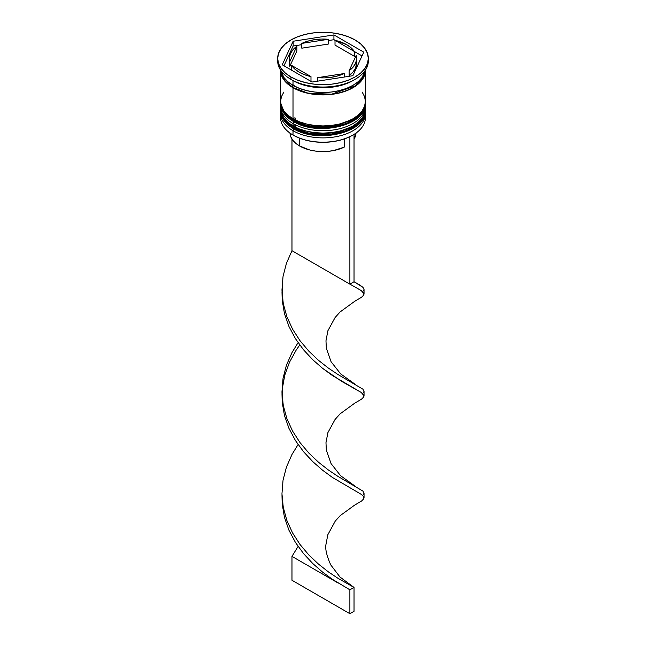 <?xml version="1.0" encoding="UTF-8"?>
<svg xmlns="http://www.w3.org/2000/svg" width="646" height="646" viewBox="0 0 646 646"><rect width="100%" height="100%" fill="white"/><g stroke="black" fill="none" stroke-linecap="round" stroke-linejoin="round"><path stroke-width="0.97" d="M293.373 126.148A1.752 1.009 120 0 0 293.009 127.367L307.964 132.947L332.068 133.972L356.39 125.146L363.27 117.742L365.41 110.054L363.27 118.218L356.39 125.631L332.068 134.449L307.964 133.431L293.009 127.843A1.752 1.009 120 0 0 293.373 128.651A1.752 1.009 -60 0 1 293.009 127.843A42.41 24.483 0 0 0 339.231 133.157A42.41 24.483 0 0 0 365.41 110.531A42.41 24.483 0 0 0 365.41 110.296M365.41 110.054L365.394 109.327A42.41 24.483 180 0 1 365.41 110.054A42.41 24.483 180 0 1 339.231 132.68A42.41 24.483 180 0 1 293.009 127.367L293.009 127.843L293.009 127.367A42.41 24.483 180 0 1 280.59 110.054L284.733 120.608L293.009 127.367A1.752 1.009 -60 0 1 294.091 125.324A1.752 1.009 -60 0 1 295.456 125.59A1.752 1.009 -60 0 1 294.721 127.706M280.59 110.296A42.41 24.483 0 0 0 280.59 110.531A42.41 24.483 0 0 0 293.009 127.843L284.733 121.085L280.59 110.531L280.606 109.327M365.41 110.531C366.928 132.68 317.598 144.026 293.373 128.651A1.752 1.009 -60 0 0 294.253 128.562L300.414 131.485M307.439 133.649L315.07 134.99L323 135.434L330.93 134.99L338.561 133.649M345.586 131.485L351.747 128.562M293.373 118.977A1.752 1.009 120 0 0 293.009 120.204L307.964 125.784L332.068 126.81L356.39 117.984L363.27 110.571L365.41 102.892L363.27 111.055L356.39 118.46L332.068 127.286L307.964 126.261L293.009 120.681A1.752 1.009 120 0 0 293.373 121.488A1.752 1.009 -60 0 1 293.009 120.681A42.41 24.483 0 0 0 339.231 125.986A42.41 24.483 0 0 0 365.41 103.368A42.41 24.483 0 0 0 365.41 103.134M365.394 102.173A42.41 24.483 180 0 1 365.41 102.892A42.41 24.483 180 0 1 339.231 125.51A42.41 24.483 180 0 1 293.009 120.204L293.009 120.681L293.009 120.204A42.41 24.483 180 0 1 280.59 102.892L284.733 113.446L293.009 120.204A1.752 1.009 -60 0 1 294.091 118.161A1.752 1.009 -60 0 1 295.456 118.428A1.752 1.009 -60 0 1 294.721 120.544M280.59 103.134A42.41 24.483 0 0 0 280.59 103.368A42.41 24.483 0 0 0 293.009 120.681L284.733 113.922L280.59 103.368L280.606 102.165M365.41 103.368C366.928 125.51 317.598 136.863 293.373 121.488A1.752 1.009 -60 0 0 294.253 121.4L300.414 124.315M307.439 126.487L315.07 127.819L323 128.271L330.93 127.819L338.561 126.487M345.586 124.315L351.747 121.4M280.59 113.397A42.41 24.483 180 0 1 280.663 111.992A42.41 24.483 0 0 0 293.009 130.71A42.41 24.483 180 0 1 280.59 113.397L280.59 117.701A42.41 24.483 0 0 0 293.009 135.014L293.009 130.71A42.41 24.483 0 0 0 340.345 135.741A42.41 24.483 0 0 0 365.337 111.992A42.41 24.483 180 0 1 365.41 113.397A42.41 24.483 180 0 1 339.231 136.023A42.41 24.483 180 0 1 293.009 130.71L294.003 129.006L293.009 130.71L293.009 135.014A42.41 24.483 0 0 0 339.231 140.319A42.41 24.483 0 0 0 365.41 117.701A42.41 24.483 0 0 0 365.248 115.545A42.41 24.483 180 0 1 352.991 135.014A42.41 24.483 180 0 1 293.009 135.014L293.429 135.248A41.82 24.144 0 0 0 352.571 135.248A41.82 24.144 0 0 0 352.781 135.127M280.59 106.235A42.41 24.483 180 0 1 280.663 104.83A42.41 24.483 0 0 0 293.009 123.547A42.41 24.483 180 0 1 280.59 106.235L280.59 108.625A42.41 24.483 0 0 0 293.009 125.938L293.009 123.547L294.003 121.836L293.009 123.547A42.41 24.483 0 0 0 340.345 128.578A42.41 24.483 0 0 0 365.337 104.83A42.41 24.483 180 0 1 365.41 106.235A42.41 24.483 180 0 1 339.231 128.853A42.41 24.483 180 0 1 293.009 123.547L293.009 125.938A42.41 24.483 0 0 0 339.231 131.243A42.41 24.483 0 0 0 365.41 108.625A42.41 24.483 0 0 0 365.361 107.43M277.667 58.471L277.667 60.861A45.333 26.171 0 0 0 290.942 79.369L290.942 76.979A45.333 26.171 180 0 1 277.667 58.471A45.333 26.171 180 0 1 305.655 34.295A45.333 26.171 180 0 1 355.058 39.963L348.186 36.709L340.345 34.295L331.842 32.801L323 32.3L314.158 32.801L305.655 34.295L297.814 36.709L290.942 39.963L285.306 43.936L281.115 48.458L278.539 53.368L277.667 58.471L278.539 63.583L281.115 68.492L285.306 73.014L290.942 76.979L297.814 80.233L305.655 82.656L314.158 84.142L323 84.65L331.842 84.142L340.345 82.656L348.186 80.233L355.058 76.979L360.694 73.014L364.885 68.492L367.461 63.583L368.333 58.471L367.461 53.368L364.885 48.458L360.694 43.936L355.058 39.963A45.333 26.171 180 0 1 368.333 58.471A45.333 26.171 180 0 1 340.345 82.656A45.333 26.171 180 0 1 290.942 76.979L290.942 79.369L293.009 80.564A42.41 24.483 0 0 0 352.991 80.564L355.058 79.369A45.333 26.171 180 0 1 290.942 79.369A45.333 26.171 0 0 0 340.345 85.046A45.333 26.171 0 0 0 368.333 60.861A45.333 26.171 0 0 0 368.285 59.666A45.333 26.171 180 0 1 355.058 79.369M283.82 92.087L281.406 96.682L280.59 101.462A42.41 24.483 0 0 0 293.009 118.775L293.009 87.727L299.437 90.771L306.769 93.032L314.723 94.429L323 94.897L331.277 94.429L339.231 93.032L346.563 90.771L352.991 87.727L358.264 84.02L362.18 79.781L364.594 75.186L365.41 70.115A42.41 24.483 180 0 1 365.41 70.414A42.41 24.483 180 0 1 339.231 93.032A42.41 24.483 180 0 1 293.009 87.727L293.009 118.775A42.41 24.483 0 0 0 339.231 124.08A42.41 24.483 0 0 0 365.41 101.462L364.594 96.682L362.18 92.087M353.984 79.967A42.41 24.483 180 0 1 293.009 80.564L293.009 85.337A42.41 24.483 0 0 0 337.301 91.078A42.41 24.483 0 0 0 365.208 70.414L362.18 77.399L358.264 81.63L352.991 85.337L346.563 88.381L339.231 90.65L331.277 92.039L323 92.507L314.723 92.039L306.769 90.65L299.437 88.381L293.009 85.337L293.009 80.564L290.942 79.369A45.333 26.171 180 0 1 277.715 59.666M294.237 86.023A1.462 0.848 -60 0 1 293.219 87.606L285.152 81.081L280.897 70.947M335.016 45.115L335.016 40.335A33.632 19.42 180 0 1 346.781 44.744A33.632 19.42 180 0 1 354.412 51.535L354.412 56.315L335.016 45.115L335.016 40.335L354.412 51.535L351.222 47.909L346.781 44.744L333.925 39.705L328.305 40.577L333.925 39.705L333.925 34.932L363.779 52.164L352.853 75.711L312.075 82.018L282.221 64.778L293.147 41.239L333.925 34.932L333.925 39.705L354.412 51.535L354.412 56.315L335.016 45.115M299.631 145.996L299.631 138.204L299.631 145.996A33.051 19.081 0 0 0 344.213 147.135L344.213 138.987L344.213 147.135L333.594 150.575L327.643 151.398L315.482 151.083L309.676 149.969L299.631 145.996A33.051 19.081 0 0 1 289.965 133.052L290.821 136.847L292.751 140.198L295.723 143.283L299.631 145.996M352.991 135.014L346.24 138.252L339.005 140.481L331.156 141.862L323 142.322L314.844 141.862L306.995 140.481L299.76 138.252L293.009 135.014A42.41 24.483 180 0 1 280.752 115.545M344.197 77.044L344.197 73.547A33.632 19.42 180 0 1 317.695 77.649L317.695 81.146L317.695 77.649L324.736 77.867L331.705 77.229L338.286 75.768L344.197 73.547L317.695 77.649L344.197 73.547L344.197 77.044M310.984 81.388L310.984 76.608A33.632 19.42 180 0 1 291.588 65.407L291.588 70.188L291.588 65.407L294.778 69.041L299.219 72.207L304.702 74.766L310.984 76.608L291.588 65.407L310.984 76.608L310.984 81.388M289.368 58.471L289.368 63.251A33.632 19.42 0 0 0 289.788 66.312L289.788 61.532A33.632 19.42 180 0 1 289.368 58.471A33.632 19.42 180 0 1 296.885 46.237L296.885 51.01L289.788 66.312L289.368 63.171M301.803 48.175L301.803 43.395A33.632 19.42 180 0 1 328.305 39.301L328.305 44.073L301.803 48.175L301.803 43.395L328.305 39.301L321.264 39.083L314.295 39.713L307.714 41.174L301.803 43.395L328.305 39.301L328.305 44.073L301.803 48.175M289.788 61.532L296.885 46.237L293.042 49.645L290.514 53.448L289.408 57.47L289.788 61.532L296.885 46.237L296.885 51.01L289.788 66.312L289.788 61.532M365.103 70.947L362.697 78.529L355.655 85.765L331.519 94.227L307.892 93.113L293.219 87.606A1.462 0.848 120 0 0 294.253 85.845A1.462 0.848 120 0 0 293.276 85.191A1.462 0.848 120 0 0 292.186 86.911M280.792 70.414A42.41 24.483 0 0 0 293.009 85.337L287.736 81.63L283.82 77.399L280.792 70.414M280.59 70.414A42.41 24.483 180 0 0 293.009 87.727L287.736 84.02L283.82 79.781L281.406 75.186L280.59 70.115A42.41 24.483 180 0 0 280.59 70.414L280.59 101.462L281.406 106.235L283.82 110.829L287.736 115.061L293.009 118.775L299.437 121.819L306.769 124.08L314.723 125.469L323 125.946L331.277 125.469L339.231 124.08L346.563 121.819L352.991 118.775L358.264 115.061L362.18 110.829L364.594 106.235L365.41 101.462L365.41 70.414M280.881 70.414L281.696 75.154L284.087 79.716L287.979 83.923L293.219 87.606L299.599 90.634L306.882 92.879L314.78 94.259L323 94.728L331.22 94.259L339.118 92.879L346.401 90.634L352.781 87.606L358.021 83.923L361.913 79.716L364.304 75.154L365.119 70.414M280.59 108.625L281.406 113.397L283.82 117.992L287.736 122.223L293.009 125.938L299.437 128.982L306.769 131.243L314.723 132.64L323 133.108L331.277 132.64L339.231 131.243L346.563 128.982L352.991 125.938L358.264 122.223L362.18 117.992L364.594 113.397L365.41 106.235M352.853 75.711L312.075 82.018L282.221 64.778L293.147 41.239L293.147 46.011L283.974 65.787L293.147 46.011L293.147 41.239L333.925 34.932L363.779 52.164L352.853 75.711M301.803 44.679L293.147 46.011L301.803 44.679M362.026 55.936L354.412 51.535L362.026 55.936M356.632 63.163L355.486 68.274L352.958 72.077L349.115 75.485A33.632 19.42 0 0 0 356.632 63.251L356.632 58.471A33.632 19.42 180 0 1 349.115 70.713L349.115 75.485L349.115 70.713L352.958 67.297L355.486 63.502L356.592 59.48L356.212 55.411A33.632 19.42 180 0 1 356.632 58.471M356.212 55.411L349.115 70.713L356.212 55.411M354.024 139.084A33.051 19.081 0 0 0 356.035 133.052L354.024 139.084M364.045 293.849L363.803 294.988L361.542 297.265L354.783 301.246L361.542 297.265L363.803 294.988L363.698 292.864L361.219 290.555L349.882 284.143L361.219 290.555L364.045 293.849L364.045 289.489L362.963 287.333L354.024 281.761L354.024 134.392L354.024 281.761L349.882 284.143L349.882 136.669L349.882 284.143L291.976 250.713L291.976 139.084L291.976 250.713L286.444 263.285L283.037 276.488L281.955 290.006L283.255 303.507L286.864 316.669L292.573 329.169L300.051 340.749L308.861 351.19L318.494 360.331L328.394 368.107L337.971 374.519L362.963 389.223L364.045 391.379L362.705 393.6M281.987 291.709L282.197 300.188L284.458 313.585L288.964 326.513L295.448 338.665L303.531 349.801L312.745 359.725L322.556 368.309L341.677 381.39L361.219 392.445L364.045 395.74L363.803 396.878L361.542 399.155L354.783 403.136L361.542 399.155L363.803 396.878L363.698 394.754L361.219 392.445L332.391 375.52L322.556 368.309L312.745 359.725L303.531 349.801L295.448 338.665L288.964 326.513L284.458 313.585L282.197 300.188L281.987 291.709M354.024 587.432L349.882 589.822L349.882 613.7L354.024 611.31L354.024 587.432L354.024 611.31L349.882 613.7L349.882 589.822L332.391 579.309L322.556 572.098L312.745 563.506L303.531 553.582L295.448 542.446L288.964 530.293L284.458 517.365L282.197 503.969L281.987 495.49L282.197 503.969L284.458 517.365L288.964 530.293L295.448 542.446L303.531 553.582L312.745 563.506L322.556 572.098L332.391 579.309L349.882 589.822L354.024 587.432L337.971 578.299L328.394 571.888L318.494 564.111L308.861 554.971L300.051 544.53L292.573 532.95L286.864 520.45L283.255 507.288L282.262 500.093L281.955 493.786L283.037 480.269L286.444 467.074L291.976 454.493L298.089 444.545L291.976 454.493L286.444 467.074L283.037 480.269L281.955 493.786L283.255 507.288L286.864 520.45L292.573 532.95L300.051 544.53L308.861 554.971L318.494 564.111L328.394 571.888L337.971 578.299L354.024 587.432L339.998 577.039L330.72 564.862C326.642 555.592 325.067 548.769 325.98 544.384L327.821 534.751L335.226 521.152L340.297 515.548L354.791 505.019L361.542 501.046L363.803 498.769L363.698 496.645L361.219 494.335L332.391 477.418L322.556 470.207L312.745 461.615L303.531 451.691L295.448 440.556L288.964 428.403L284.458 415.475L282.197 402.078L282.302 388.529L284.781 375.156L289.473 362.293L296.118 350.213L299.744 344.964L296.118 350.213L289.473 362.293L284.781 375.156L282.262 388.981M364.045 395.74L364.045 391.379L362.963 389.223L337.971 374.519L328.394 368.107L318.494 360.331L308.861 351.19L300.051 340.749L292.573 329.169L286.864 316.669L283.255 303.507L281.955 290.006L283.037 276.488L286.444 263.285L291.976 250.713L349.882 284.143L354.024 281.761L359.556 284.862L362.963 287.333L364.045 289.489L362.705 291.709M281.987 393.6L282.197 402.078L284.458 415.475L288.964 428.403L295.448 440.556L303.531 451.691L312.745 461.615L322.556 470.207L332.391 477.418L361.219 494.335L363.698 496.645L363.803 498.769L361.542 501.046L354.783 505.027M291.976 556.384L298.089 546.435L291.976 556.384L338.286 583.12L291.976 556.384L291.976 580.269L291.976 556.384M364.045 497.63L364.045 493.269L362.963 491.113L337.971 476.409L328.394 469.997L318.494 462.221L308.861 453.08L300.051 442.639L292.573 431.06L286.864 418.56L283.255 405.397L282.262 398.194L281.955 391.896L283.037 378.378L286.444 365.176L291.976 352.603L298.089 342.655L291.976 352.603L286.444 365.176L283.037 378.378L281.955 391.896L283.255 405.397L286.864 418.56L292.573 431.06L300.051 442.639L308.861 453.08L318.494 462.221L328.394 469.997L337.971 476.409L362.963 491.113L364.045 493.269L362.705 495.49M349.882 613.7L291.976 580.269L349.882 613.7M293.373 128.651C283.15 122.522 280.356 115.287 280.59 110.531M365.41 102.892L365.394 102.165M293.373 121.488C283.15 115.359 280.356 108.124 280.59 103.368M365.41 113.397L365.41 117.701M368.333 58.471L368.333 60.861M282.262 287.09L282.262 296.304M354.888 384.112L340.612 373.848L331.067 361.712L326.343 348.178L325.972 340.813L327.893 330.736L335.072 317.566L340.111 311.945L354.791 301.238M354.024 281.745L354.888 282.221M354.888 486.002L340.612 475.739L331.067 463.602L326.343 450.068L325.972 442.704L327.893 432.626L335.072 419.456L340.111 413.844L354.791 403.128"/></g></svg>
